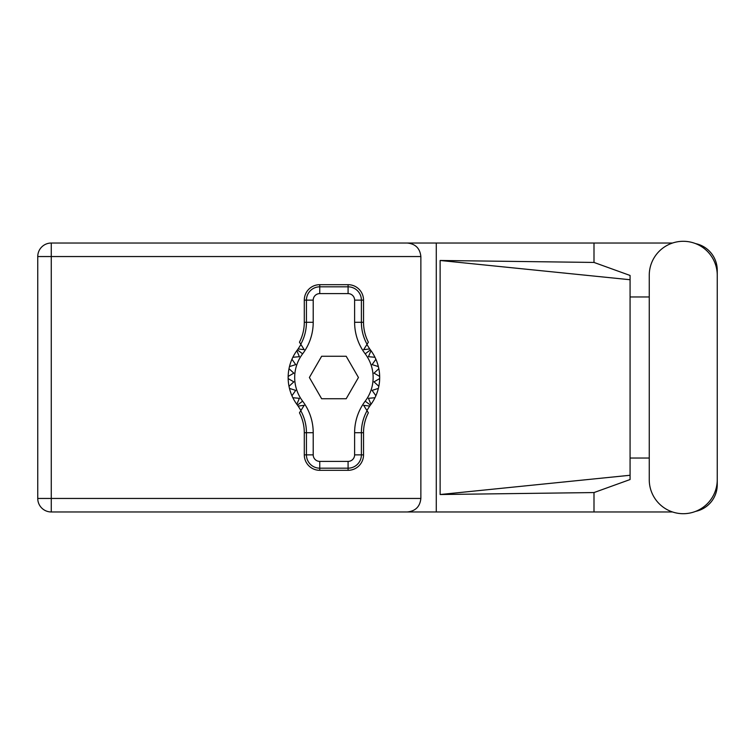 <?xml version="1.0" encoding="UTF-8"?>
<svg xmlns="http://www.w3.org/2000/svg" width="755" height="755" viewBox="0 0 755 755"><rect width="100%" height="100%" fill="white"/><g stroke="black" fill="none" stroke-linecap="round" stroke-linejoin="round"><path stroke-width="1.13" d="M672.507 243.034L51.264 243.034A13.514 13.514 0 0 0 37.75 256.549L37.75 498.451A13.514 13.514 0 0 0 51.264 511.966L436.277 511.966L51.264 511.966L51.264 498.451L420.865 498.451C420.007 506.596 415.505 511.107 407.36 511.966M649.253 479.708A33.994 33.994 0 0 0 683.256 513.702A33.994 33.994 0 0 0 717.25 479.708L717.25 275.292A33.994 33.994 0 0 0 683.256 241.298A33.994 33.994 0 0 0 649.253 275.292L649.253 479.708M672.507 511.966L436.277 511.966L436.277 243.034L407.36 243.034C415.505 243.893 420.007 248.404 420.865 256.549L420.865 498.451M695.61 511.38A27.237 27.237 0 0 0 717.25 484.719L717.25 458.04M649.253 458.04L630.076 458.04M593.996 511.966L593.996 492.562L630.076 479.538L630.076 275.462L593.996 262.438L440.127 260.475L630.076 279.737M695.61 243.62A27.237 27.237 0 0 1 717.25 270.281L717.25 296.96M593.996 243.034L593.996 262.438M630.076 296.96L649.253 296.96M593.996 492.562L440.127 494.525L440.127 260.475M420.865 256.549L51.264 256.549L51.264 243.034L407.36 243.034M630.076 464.674L630.076 290.326M440.127 494.525L630.076 475.263M300.924 410.493L298.121 406.067A45.762 45.762 0 0 0 297.413 405.105A45.762 45.762 0 0 1 296.828 404.312L299.386 398.31L296.828 404.312A45.762 45.762 0 0 1 292.855 397.725L299.386 398.31L292.855 397.725A45.762 45.762 0 0 1 291.94 395.743L295.715 390.392L291.94 395.743A45.762 45.762 0 0 1 289.467 388.41L295.715 390.392L289.467 388.41A45.762 45.762 0 0 1 288.165 378.585L293.837 381.86L288.165 378.585A45.762 45.762 0 0 1 288.165 376.415L293.837 373.14L289.005 368.714A45.762 45.762 0 0 1 289.467 366.59L295.715 364.608L291.94 359.257A45.762 45.762 0 0 1 292.855 357.275L299.386 356.69L296.828 350.688A45.762 45.762 0 0 1 297.413 349.895A45.762 45.762 0 0 0 298.121 348.933L304.19 349.669L299.461 342.194A43.384 43.384 0 0 0 304.293 322.291L306.436 322.291L306.436 300.131A13.316 13.316 0 0 1 319.752 286.825L348.083 286.825A13.316 13.316 0 0 1 361.39 300.131L361.39 322.291A45.526 45.526 0 0 0 367.053 344.28L368.364 342.194A43.384 43.384 0 0 1 363.532 322.291L363.532 300.131L354.614 300.131A6.54 6.54 0 0 0 348.083 293.601L319.752 293.601A6.54 6.54 0 0 0 313.212 300.131L313.212 322.291A52.303 52.303 0 0 1 302.623 353.84A39.232 39.232 0 0 0 302.623 401.16A52.303 52.303 0 0 1 313.212 432.709L313.212 454.869A6.54 6.54 0 0 0 319.752 461.399L348.083 461.399A6.54 6.54 0 0 0 354.614 454.869L354.614 432.709A52.303 52.303 0 0 1 365.203 401.16A39.232 39.232 0 0 0 365.203 353.84A52.303 52.303 0 0 1 354.614 322.291L354.614 300.131M313.212 300.131L304.293 300.131L304.293 322.291M304.293 300.131A15.449 15.449 0 0 1 319.752 284.682L319.752 293.601M348.083 293.601L348.083 284.682L319.752 284.682M348.083 284.682A15.449 15.449 0 0 1 363.532 300.131M367.053 344.28L363.636 349.669L369.705 348.933A45.762 45.762 0 0 0 370.422 349.895A45.762 45.762 0 0 1 379.671 378.585L373.999 381.86L378.831 386.286A45.762 45.762 0 0 1 378.359 388.41L372.111 390.392L375.886 395.743A45.762 45.762 0 0 1 374.971 397.725L368.449 398.31L370.998 404.312A45.762 45.762 0 0 1 370.422 405.105A45.762 45.762 0 0 0 369.705 406.067L366.911 410.493M374.971 357.275L368.449 356.69L370.998 350.688L368.449 356.69L374.971 357.275M379.671 376.415L373.999 373.14L378.831 368.714L373.999 373.14L379.671 376.415M378.359 366.59L372.111 364.608L375.886 359.257L372.111 364.608L378.359 366.59M293.837 381.86L289.005 386.286L293.837 381.86M369.705 406.067L363.636 405.331L368.364 412.806A43.384 43.384 0 0 0 363.532 432.709L361.39 432.709L361.39 454.869A13.316 13.316 0 0 1 348.083 468.175L319.752 468.175A13.316 13.316 0 0 1 306.436 454.869L306.436 432.709A45.526 45.526 0 0 0 300.773 410.72L299.461 412.806A43.384 43.384 0 0 1 304.293 432.709L304.293 454.869L313.212 454.869M354.614 454.869L363.532 454.869L363.532 432.709M363.532 454.869A15.449 15.449 0 0 1 348.083 470.318L348.083 461.399M319.752 461.399L319.752 470.318L348.083 470.318M319.752 470.318A15.449 15.449 0 0 1 304.293 454.869M379.671 378.585A45.762 45.762 0 0 1 378.831 386.286L373.999 381.86L379.671 378.585M378.359 388.41A45.762 45.762 0 0 1 375.886 395.743L372.111 390.392L378.359 388.41M374.971 397.725A45.762 45.762 0 0 1 370.998 404.312L368.449 398.31L374.971 397.725M289.005 368.714A45.762 45.762 0 0 0 288.165 376.415L293.837 373.14L289.005 368.714M291.94 359.257A45.762 45.762 0 0 0 289.467 366.59L295.715 364.608L291.94 359.257M296.828 350.688A45.762 45.762 0 0 0 292.855 357.275L299.386 356.69L296.828 350.688M298.121 348.933L300.924 344.507M369.705 348.933L366.911 344.507M358.446 377.5L346.186 356.256L321.649 356.256L309.38 377.5L321.649 398.744L346.186 398.744L358.446 377.5M300.773 344.28A45.526 45.526 0 0 0 306.436 322.291L313.212 322.291M367.053 410.72A45.526 45.526 0 0 0 361.39 432.709L354.614 432.709M298.121 406.067L304.19 405.331L300.773 410.72M37.75 256.549L51.264 256.549L51.264 498.451L37.75 498.451A13.514 13.514 0 0 0 51.264 511.966M354.614 322.291L363.532 322.291M370.422 349.895L365.203 353.84M370.422 405.105L365.203 401.16M302.623 401.16L297.413 405.105M302.623 353.84L297.413 349.895M313.212 432.709L304.293 432.709"/></g></svg>
